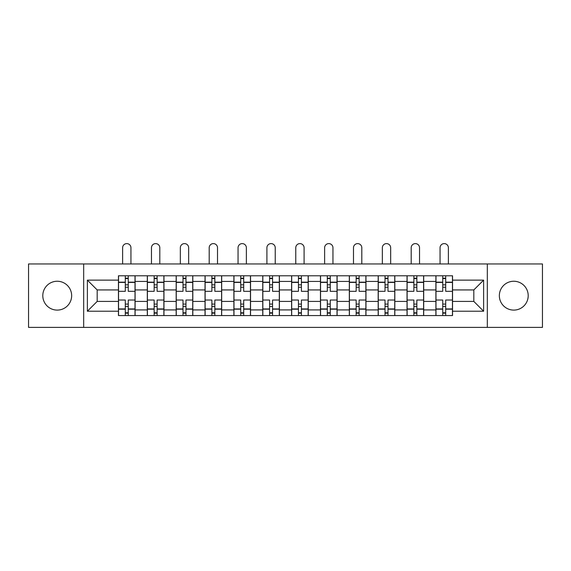 <?xml version="1.0" encoding="UTF-8"?>
<svg xmlns="http://www.w3.org/2000/svg" width="571" height="571" viewBox="0 0 571 571"><rect width="100%" height="100%" fill="white"/><g stroke="black" fill="none" stroke-linecap="round" stroke-linejoin="round"><path stroke-width="0.86" d="M513.779 281.246A14.432 14.432 0 0 0 499.347 295.671A14.432 14.432 0 0 0 513.779 310.103A14.432 14.432 0 0 0 528.204 295.671A14.432 14.432 0 0 0 513.779 281.246M57.221 281.246A14.432 14.432 0 0 0 42.796 295.671A14.432 14.432 0 0 0 57.221 310.103A14.432 14.432 0 0 0 71.653 295.671A14.432 14.432 0 0 0 57.221 281.246M487.32 327.397L542.45 327.397L542.45 263.952L28.55 263.952L28.55 327.397L487.32 327.397L487.32 263.952M147.311 315.563L147.311 281.432L135.106 281.432L135.106 315.563M135.106 281.432L135.106 275.786M147.311 281.432L147.311 275.786M163.963 275.786L163.963 315.563M176.175 315.563L176.175 275.786M192.82 275.786L192.82 315.563M205.032 315.563L205.032 275.786M221.676 275.786L221.676 315.563M233.889 315.563L233.889 275.786M250.541 275.786L250.541 315.563M262.746 315.563L262.746 275.786M279.397 275.786L279.397 315.563M291.603 315.563L291.603 275.786M308.254 275.786L308.254 315.563M320.459 315.563L320.459 275.786M337.111 275.786L337.111 315.563M349.324 315.563L349.324 275.786M365.968 275.786L365.968 315.563M378.18 315.563L378.18 275.786M394.825 275.786L394.825 315.563M407.037 315.563L407.037 275.786M423.689 275.786L423.689 315.563M435.894 315.563L435.894 275.786M435.894 301.409L423.689 301.409M407.037 301.409L394.825 301.409M378.18 301.409L365.968 301.409M349.324 301.409L337.111 301.409M320.459 301.409L308.254 301.409M291.603 301.409L279.397 301.409M262.746 301.409L250.541 301.409M233.889 301.409L221.676 301.409M205.032 301.409L192.82 301.409M176.175 301.409L163.963 301.409M147.311 301.409L135.106 301.409M435.894 289.94L423.689 289.94M407.037 289.94L394.825 289.94M378.18 289.94L365.968 289.94M349.324 289.94L337.111 289.94M320.459 289.94L308.254 289.94M291.603 289.94L279.397 289.94M262.746 289.94L250.541 289.94M233.889 289.94L221.676 289.94M205.032 289.94L192.82 289.94M176.175 289.94L163.963 289.94M147.311 289.94L135.106 289.94M97.184 301.409L118.454 301.409L118.454 289.94L97.184 289.94L97.184 301.409L87.377 311.216L87.377 280.133L118.454 280.133L118.454 289.94M452.546 289.94L452.546 301.409L473.816 301.409L473.816 289.94L452.546 289.94L452.546 275.786L118.454 275.786L118.454 280.133M452.546 280.133L483.623 280.133L483.623 311.216L452.546 311.216L452.546 301.409M118.454 301.409L118.454 315.563L452.546 315.563L452.546 311.216M118.454 311.216L87.377 311.216M83.68 327.397L83.68 263.952M128.261 312.787L125.299 312.787M125.299 278.562L128.261 278.562M157.118 312.787L154.156 312.787M154.156 278.562L157.118 278.562M185.975 312.787L183.013 312.787M183.013 278.562L185.975 278.562M214.832 312.787L211.877 312.787M211.877 278.562L214.832 278.562M243.696 312.787L240.734 312.787M240.734 278.562L243.696 278.562M272.553 312.787L269.591 312.787M269.591 278.562L272.553 278.562M301.409 312.787L298.447 312.787M298.447 278.562L301.409 278.562M330.266 312.787L327.304 312.787M327.304 278.562L330.266 278.562M359.123 312.787L356.168 312.787M356.168 278.562L359.123 278.562M387.987 312.787L385.025 312.787M385.025 278.562L387.987 278.562M416.844 312.787L413.882 312.787M413.882 278.562L416.844 278.562M445.701 312.787L442.739 312.787M442.739 278.562L445.701 278.562M87.377 280.133L97.184 289.94M473.816 301.409L483.623 311.216M473.816 289.94L483.623 280.133M135.013 315.563L135.013 291.324L128.261 291.324L128.261 275.786M125.299 275.786L125.299 291.324L118.547 291.324L118.547 275.786M130.945 263.952L130.945 247.764A4.161 4.161 0 0 0 126.776 243.603A4.161 4.161 0 0 0 122.615 247.764L122.615 263.952M135.013 291.324L135.013 275.786M118.547 315.563L118.547 300.025L125.299 300.025L125.299 315.563M128.261 315.563L128.261 300.025L135.013 300.025M125.299 287.256L128.261 287.256M118.547 300.025L118.547 291.324M128.261 304.093L125.299 304.093M128.261 313.158L125.299 313.158M125.299 306.499L128.261 306.499M128.261 284.85L125.299 284.85M125.299 278.191L128.261 278.191M163.87 315.563L163.87 291.324L157.118 291.324L157.118 275.786M154.156 275.786L154.156 291.324L147.404 291.324L147.404 275.786M159.801 263.952L159.801 247.764A4.161 4.161 0 0 0 155.64 243.603A4.161 4.161 0 0 0 151.472 247.764L151.472 263.952M163.87 291.324L163.87 275.786M147.404 315.563L147.404 300.025L154.156 300.025L154.156 315.563M157.118 315.563L157.118 300.025L163.87 300.025M154.156 287.256L157.118 287.256M147.404 300.025L147.404 291.324M157.118 304.093L154.156 304.093M157.118 313.158L154.156 313.158M154.156 306.499L157.118 306.499M157.118 284.85L154.156 284.85M154.156 278.191L157.118 278.191M192.727 315.563L192.727 291.324L185.975 291.324L185.975 275.786M183.013 275.786L183.013 291.324L176.261 291.324L176.261 275.786M188.658 263.952L188.658 247.764A4.161 4.161 0 0 0 184.497 243.603A4.161 4.161 0 0 0 180.336 247.764L180.336 263.952M192.727 291.324L192.727 275.786M176.261 315.563L176.261 300.025L183.013 300.025L183.013 315.563M185.975 315.563L185.975 300.025L192.727 300.025M183.013 287.256L185.975 287.256M176.261 300.025L176.261 291.324M185.975 304.093L183.013 304.093M185.975 313.158L183.013 313.158M183.013 306.499L185.975 306.499M185.975 284.85L183.013 284.85M183.013 278.191L185.975 278.191M221.584 315.563L221.584 291.324L214.832 291.324L214.832 275.786M211.877 275.786L211.877 291.324L205.125 291.324L205.125 275.786M217.515 263.952L217.515 247.764A4.161 4.161 0 0 0 213.354 243.603A4.161 4.161 0 0 0 209.193 247.764L209.193 263.952M221.584 291.324L221.584 275.786M205.125 315.563L205.125 300.025L211.877 300.025L211.877 315.563M214.832 315.563L214.832 300.025L221.584 300.025M211.877 287.256L214.832 287.256M205.125 300.025L205.125 291.324M214.832 304.093L211.877 304.093M214.832 313.158L211.877 313.158M211.877 306.499L214.832 306.499M214.832 284.85L211.877 284.85M211.877 278.191L214.832 278.191M250.448 315.563L250.448 291.324L243.696 291.324L243.696 275.786M240.734 275.786L240.734 291.324L233.982 291.324L233.982 275.786M246.372 263.952L246.372 247.764A4.161 4.161 0 0 0 242.211 243.603A4.161 4.161 0 0 0 238.05 247.764L238.05 263.952M250.448 291.324L250.448 275.786M233.982 315.563L233.982 300.025L240.734 300.025L240.734 315.563M243.696 315.563L243.696 300.025L250.448 300.025M240.734 287.256L243.696 287.256M233.982 300.025L233.982 291.324M243.696 304.093L240.734 304.093M243.696 313.158L240.734 313.158M240.734 306.499L243.696 306.499M243.696 284.85L240.734 284.85M240.734 278.191L243.696 278.191M279.305 315.563L279.305 291.324L272.553 291.324L272.553 275.786M269.591 275.786L269.591 291.324L262.838 291.324L262.838 275.786M275.236 263.952L275.236 247.764A4.161 4.161 0 0 0 271.068 243.603A4.161 4.161 0 0 0 266.907 247.764L266.907 263.952M279.305 291.324L279.305 275.786M262.838 315.563L262.838 300.025L269.591 300.025L269.591 315.563M272.553 315.563L272.553 300.025L279.305 300.025M269.591 287.256L272.553 287.256M262.838 300.025L262.838 291.324M272.553 304.093L269.591 304.093M272.553 313.158L269.591 313.158M269.591 306.499L272.553 306.499M272.553 284.85L269.591 284.85M269.591 278.191L272.553 278.191M308.162 315.563L308.162 291.324L301.409 291.324L301.409 275.786M298.447 275.786L298.447 291.324L291.695 291.324L291.695 275.786M304.093 263.952L304.093 247.764A4.161 4.161 0 0 0 299.932 243.603A4.161 4.161 0 0 0 295.764 247.764L295.764 263.952M308.162 291.324L308.162 275.786M291.695 315.563L291.695 300.025L298.447 300.025L298.447 315.563M301.409 315.563L301.409 300.025L308.162 300.025M298.447 287.256L301.409 287.256M291.695 300.025L291.695 291.324M301.409 304.093L298.447 304.093M301.409 313.158L298.447 313.158M298.447 306.499L301.409 306.499M301.409 284.85L298.447 284.85M298.447 278.191L301.409 278.191M337.018 315.563L337.018 291.324L330.266 291.324L330.266 275.786M327.304 275.786L327.304 291.324L320.552 291.324L320.552 275.786M332.95 263.952L332.95 247.764A4.161 4.161 0 0 0 328.789 243.603A4.161 4.161 0 0 0 324.628 247.764L324.628 263.952M337.018 291.324L337.018 275.786M320.552 315.563L320.552 300.025L327.304 300.025L327.304 315.563M330.266 315.563L330.266 300.025L337.018 300.025M327.304 287.256L330.266 287.256M320.552 300.025L320.552 291.324M330.266 304.093L327.304 304.093M330.266 313.158L327.304 313.158M327.304 306.499L330.266 306.499M330.266 284.85L327.304 284.85M327.304 278.191L330.266 278.191M365.875 315.563L365.875 291.324L359.123 291.324L359.123 275.786M356.168 275.786L356.168 291.324L349.416 291.324L349.416 275.786M361.807 263.952L361.807 247.764A4.161 4.161 0 0 0 357.646 243.603A4.161 4.161 0 0 0 353.485 247.764L353.485 263.952M365.875 291.324L365.875 275.786M349.416 315.563L349.416 300.025L356.168 300.025L356.168 315.563M359.123 315.563L359.123 300.025L365.875 300.025M356.168 287.256L359.123 287.256M349.416 300.025L349.416 291.324M359.123 304.093L356.168 304.093M359.123 313.158L356.168 313.158M356.168 306.499L359.123 306.499M359.123 284.85L356.168 284.85M356.168 278.191L359.123 278.191M394.739 315.563L394.739 291.324L387.987 291.324L387.987 275.786M385.025 275.786L385.025 291.324L378.273 291.324L378.273 275.786M390.664 263.952L390.664 247.764A4.161 4.161 0 0 0 386.503 243.603A4.161 4.161 0 0 0 382.342 247.764L382.342 263.952M394.739 291.324L394.739 275.786M378.273 315.563L378.273 300.025L385.025 300.025L385.025 315.563M387.987 315.563L387.987 300.025L394.739 300.025M385.025 287.256L387.987 287.256M378.273 300.025L378.273 291.324M387.987 304.093L385.025 304.093M387.987 313.158L385.025 313.158M385.025 306.499L387.987 306.499M387.987 284.85L385.025 284.85M385.025 278.191L387.987 278.191M423.596 315.563L423.596 291.324L416.844 291.324L416.844 275.786M413.882 275.786L413.882 291.324L407.13 291.324L407.13 275.786M419.528 263.952L419.528 247.764A4.161 4.161 0 0 0 415.36 243.603A4.161 4.161 0 0 0 411.199 247.764L411.199 263.952M423.596 291.324L423.596 275.786M407.13 315.563L407.13 300.025L413.882 300.025L413.882 315.563M416.844 315.563L416.844 300.025L423.596 300.025M413.882 287.256L416.844 287.256M407.13 300.025L407.13 291.324M416.844 304.093L413.882 304.093M416.844 313.158L413.882 313.158M413.882 306.499L416.844 306.499M416.844 284.85L413.882 284.85M413.882 278.191L416.844 278.191M452.453 315.563L452.453 291.324L445.701 291.324L445.701 275.786M442.739 275.786L442.739 291.324L435.987 291.324L435.987 275.786M448.385 263.952L448.385 247.764A4.161 4.161 0 0 0 444.224 243.603A4.161 4.161 0 0 0 440.055 247.764L440.055 263.952M452.453 291.324L452.453 275.786M435.987 315.563L435.987 300.025L442.739 300.025L442.739 315.563M445.701 315.563L445.701 300.025L452.453 300.025M442.739 287.256L445.701 287.256M435.987 300.025L435.987 291.324M445.701 304.093L442.739 304.093M445.701 313.158L442.739 313.158M442.739 306.499L445.701 306.499M445.701 284.85L442.739 284.85M442.739 278.191L445.701 278.191M407.037 281.432L394.825 281.432M378.18 281.432L365.968 281.432M349.324 281.432L337.111 281.432M320.459 281.432L308.254 281.432M291.603 281.432L279.397 281.432M262.746 281.432L250.541 281.432M233.889 281.432L221.676 281.432M205.032 281.432L192.82 281.432M176.175 281.432L163.963 281.432M435.894 281.432L423.689 281.432M407.037 309.917L394.825 309.917M378.18 309.917L365.968 309.917M349.324 309.917L337.111 309.917M320.459 309.917L308.254 309.917M291.603 309.917L279.397 309.917M262.746 309.917L250.541 309.917M233.889 309.917L221.676 309.917M205.032 309.917L192.82 309.917M176.175 309.917L163.963 309.917M147.311 309.917L135.106 309.917M435.894 309.917L423.689 309.917M135.013 282.167L128.261 282.167M125.299 282.167L118.547 282.167M125.299 282.417L118.547 282.417M125.299 308.932L118.547 308.932M125.299 309.182L118.547 309.182M135.013 309.182L128.261 309.182M135.013 282.417L128.261 282.417M135.013 308.932L128.261 308.932M163.87 282.167L157.118 282.167M154.156 282.167L147.404 282.167M154.156 282.417L147.404 282.417M154.156 308.932L147.404 308.932M154.156 309.182L147.404 309.182M163.87 309.182L157.118 309.182M163.87 282.417L157.118 282.417M163.87 308.932L157.118 308.932M192.727 282.167L185.975 282.167M183.013 282.167L176.261 282.167M183.013 282.417L176.261 282.417M183.013 308.932L176.261 308.932M183.013 309.182L176.261 309.182M192.727 309.182L185.975 309.182M192.727 282.417L185.975 282.417M192.727 308.932L185.975 308.932M221.584 282.167L214.832 282.167M211.877 282.167L205.125 282.167M211.877 282.417L205.125 282.417M211.877 308.932L205.125 308.932M211.877 309.182L205.125 309.182M221.584 309.182L214.832 309.182M221.584 282.417L214.832 282.417M221.584 308.932L214.832 308.932M250.448 282.167L243.696 282.167M240.734 282.167L233.982 282.167M240.734 282.417L233.982 282.417M240.734 308.932L233.982 308.932M240.734 309.182L233.982 309.182M250.448 309.182L243.696 309.182M250.448 282.417L243.696 282.417M250.448 308.932L243.696 308.932M279.305 282.167L272.553 282.167M269.591 282.167L262.838 282.167M269.591 282.417L262.838 282.417M269.591 308.932L262.838 308.932M269.591 309.182L262.838 309.182M279.305 309.182L272.553 309.182M279.305 282.417L272.553 282.417M279.305 308.932L272.553 308.932M308.162 282.167L301.409 282.167M298.447 282.167L291.695 282.167M298.447 282.417L291.695 282.417M298.447 308.932L291.695 308.932M298.447 309.182L291.695 309.182M308.162 309.182L301.409 309.182M308.162 282.417L301.409 282.417M308.162 308.932L301.409 308.932M337.018 282.167L330.266 282.167M327.304 282.167L320.552 282.167M327.304 282.417L320.552 282.417M327.304 308.932L320.552 308.932M327.304 309.182L320.552 309.182M337.018 309.182L330.266 309.182M337.018 282.417L330.266 282.417M337.018 308.932L330.266 308.932M365.875 282.167L359.123 282.167M356.168 282.167L349.416 282.167M356.168 282.417L349.416 282.417M356.168 308.932L349.416 308.932M356.168 309.182L349.416 309.182M365.875 309.182L359.123 309.182M365.875 282.417L359.123 282.417M365.875 308.932L359.123 308.932M394.739 282.167L387.987 282.167M385.025 282.167L378.273 282.167M385.025 282.417L378.273 282.417M385.025 308.932L378.273 308.932M385.025 309.182L378.273 309.182M394.739 309.182L387.987 309.182M394.739 282.417L387.987 282.417M394.739 308.932L387.987 308.932M423.596 282.167L416.844 282.167M413.882 282.167L407.13 282.167M413.882 282.417L407.13 282.417M413.882 308.932L407.13 308.932M413.882 309.182L407.13 309.182M423.596 309.182L416.844 309.182M423.596 282.417L416.844 282.417M423.596 308.932L416.844 308.932M452.453 282.167L445.701 282.167M442.739 282.167L435.987 282.167M442.739 282.417L435.987 282.417M442.739 308.932L435.987 308.932M442.739 309.182L435.987 309.182M452.453 309.182L445.701 309.182M452.453 282.417L445.701 282.417M452.453 308.932L445.701 308.932"/></g></svg>
